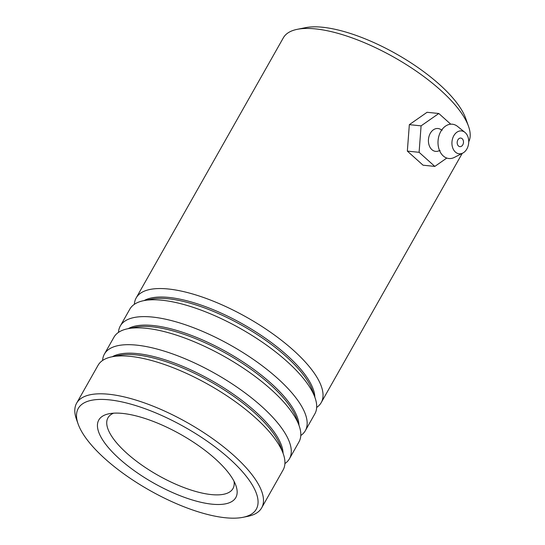 <?xml version="1.0" encoding="UTF-8"?>
<svg xmlns="http://www.w3.org/2000/svg" width="545" height="545" viewBox="0 0 545 545"><rect width="100%" height="100%" fill="white"/><g stroke="black" fill="none" stroke-linecap="round" stroke-linejoin="round"><path stroke-width="0.82" d="M297.189 29.341L305.466 27.672A99.401 35.139 29.5 0 1 322.565 27.25A99.401 35.139 29.5 0 1 465.675 118.313L468.502 126.27A106.295 37.571 -150.5 0 0 315.473 28.892A106.295 37.571 -150.5 0 0 297.189 29.341A106.295 37.571 -150.5 0 0 283.339 37.816L136.182 297.917A106.295 37.571 29.5 0 1 168.316 288.993A106.295 37.571 29.5 0 1 276.949 336.858A106.295 37.571 29.5 0 1 321.216 402.605A106.295 37.571 29.5 0 1 316.665 407.442M468.734 141.823A106.295 37.571 -150.5 0 0 468.502 126.27M225.392 517.75A102.276 36.154 -150.5 0 0 242.981 517.314A102.276 36.154 -150.5 0 0 227.871 457.296A102.276 36.154 -150.5 0 0 109.198 399.839A102.276 36.154 -150.5 0 0 78.146 424.058A102.276 36.154 -150.5 0 0 225.392 517.75M78.146 424.058L76.498 419.418A106.295 37.571 29.5 0 1 76.627 403.177A106.295 37.571 29.5 0 1 108.762 394.246A106.295 37.571 29.5 0 1 217.401 442.118A106.295 37.571 29.5 0 1 261.661 507.865A106.295 37.571 29.5 0 1 247.811 516.34L242.981 517.314M212.005 504.173A78.718 27.822 29.5 0 1 120.67 459.946A78.718 27.822 29.5 0 1 109.034 413.757A78.718 27.822 29.5 0 1 122.577 413.423A78.718 27.822 29.5 0 1 235.903 485.534A78.718 27.822 29.5 0 1 212.005 504.173M113.626 413.178A71.824 25.39 -150.5 0 0 107.958 417.817A71.824 25.39 -150.5 0 0 137.865 462.242A71.824 25.39 -150.5 0 0 211.269 494.581A71.824 25.39 -150.5 0 0 232.981 488.552A71.824 25.39 -150.5 0 0 234.037 481.303M118.497 332.382A106.295 37.571 29.5 0 1 120.302 325.992L129.826 309.144A106.295 37.571 29.5 0 1 143.676 300.67A106.295 37.571 29.5 0 1 161.96 300.22A106.295 37.571 29.5 0 1 314.996 397.598A106.295 37.571 29.5 0 1 314.86 413.832L305.336 430.679A106.295 37.571 29.5 0 1 300.786 435.516M102.617 360.449A106.295 37.571 29.5 0 1 104.422 354.059L113.946 337.219A106.295 37.571 29.5 0 1 127.796 328.737A106.295 37.571 29.5 0 1 146.08 328.288A106.295 37.571 29.5 0 1 299.116 425.665A106.295 37.571 29.5 0 1 298.98 441.906L289.456 458.747A106.295 37.571 29.5 0 1 284.906 463.584M120.302 325.992A106.295 37.571 29.5 0 1 152.436 317.061A106.295 37.571 29.5 0 1 261.069 364.925A106.295 37.571 29.5 0 1 305.336 430.679M76.627 403.177L98.066 365.286A106.295 37.571 29.5 0 1 111.916 356.812A106.295 37.571 29.5 0 1 130.201 356.355A106.295 37.571 29.5 0 1 283.236 453.733A106.295 37.571 29.5 0 1 283.1 469.974L261.661 507.865M104.422 354.059A106.295 37.571 29.5 0 1 136.557 345.128A106.295 37.571 29.5 0 1 245.189 392.993A106.295 37.571 29.5 0 1 289.456 458.747M134.377 304.314A106.295 37.571 29.5 0 1 136.182 297.917M439.277 150.672L439.243 150.686A11.493 8.366 -84.2 0 1 429.821 146.912A11.493 8.366 -84.2 0 1 430.339 133.246A11.493 8.366 -84.2 0 1 441.375 129.935L442.213 130.18M457.902 139.847A4.312 3.141 95.8 0 0 457.391 144.173A4.312 3.141 95.8 0 0 459.891 146.646A4.312 3.141 95.8 0 0 462.76 144.875A4.312 3.141 95.8 0 0 463.27 140.542A4.312 3.141 95.8 0 0 460.77 138.069A4.312 3.141 95.8 0 0 457.902 139.847M453.849 135.65A11.493 8.366 -84.2 0 1 464.946 132.387A11.493 8.366 -84.2 0 1 466.813 149.064A11.493 8.366 -84.2 0 1 462.834 153.056A11.493 8.366 -84.2 0 1 453.351 149.357A11.493 8.366 -84.2 0 1 453.849 135.65M462.834 153.056L454.36 157.41A17.236 12.549 -84.2 0 1 440.142 151.864A17.236 12.549 -84.2 0 1 440.885 131.304A17.236 12.549 -84.2 0 1 457.534 126.413L464.946 132.387M450.742 124.192L438.814 113.496L421.094 125.854L419.098 152.314L407.34 151.108L423.063 165.203L434.821 166.409L446.791 158.057M419.098 152.314L434.821 166.409M438.814 113.496L427.062 112.29L409.343 124.655L407.34 151.108M421.094 125.854L409.343 124.655M144.125 300.581A100.219 35.425 29.5 0 1 168.97 297.447A100.219 35.425 29.5 0 1 263.242 336.769A100.219 35.425 29.5 0 1 314.84 397.169M128.245 328.649A100.219 35.425 29.5 0 1 153.09 325.522A100.219 35.425 29.5 0 1 247.362 364.843A100.219 35.425 29.5 0 1 298.96 425.236M112.365 356.716A100.219 35.425 29.5 0 1 137.204 353.589A100.219 35.425 29.5 0 1 231.482 392.911A100.219 35.425 29.5 0 1 283.08 453.304M143.676 300.67L150.979 299.198A100.219 35.425 29.5 0 1 168.221 298.776A100.219 35.425 29.5 0 1 312.496 390.581L314.996 397.598M127.796 328.737L135.099 327.266A100.219 35.425 29.5 0 1 152.341 326.843A100.219 35.425 29.5 0 1 296.616 418.649L299.116 425.665M111.916 356.812L119.219 355.333A100.219 35.425 29.5 0 1 136.461 354.911A100.219 35.425 29.5 0 1 280.736 446.716L283.236 453.733M321.216 402.605L462.228 153.363M439.243 150.686L440.122 150.611"/></g></svg>
